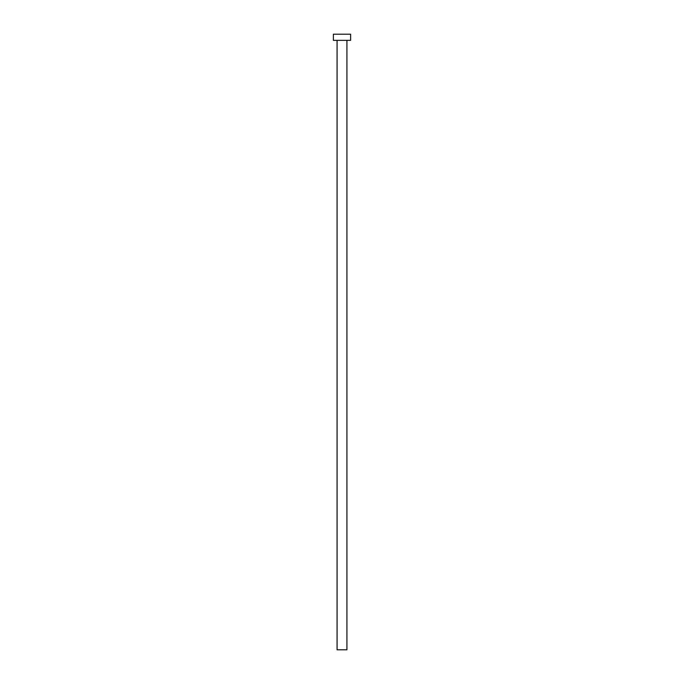 <?xml version="1.0" encoding="UTF-8"?>
<svg xmlns="http://www.w3.org/2000/svg" width="684" height="684" viewBox="0 0 684 684"><rect width="100%" height="100%" fill="white"/><g stroke="black" fill="none" stroke-linecap="round" stroke-linejoin="round"><path stroke-width="1.03" d="M346.925 40.356L346.925 649.8L337.075 649.8L337.075 40.356M350.618 40.356L333.382 40.356L333.382 34.2L350.618 34.2L350.618 40.356"/></g></svg>
